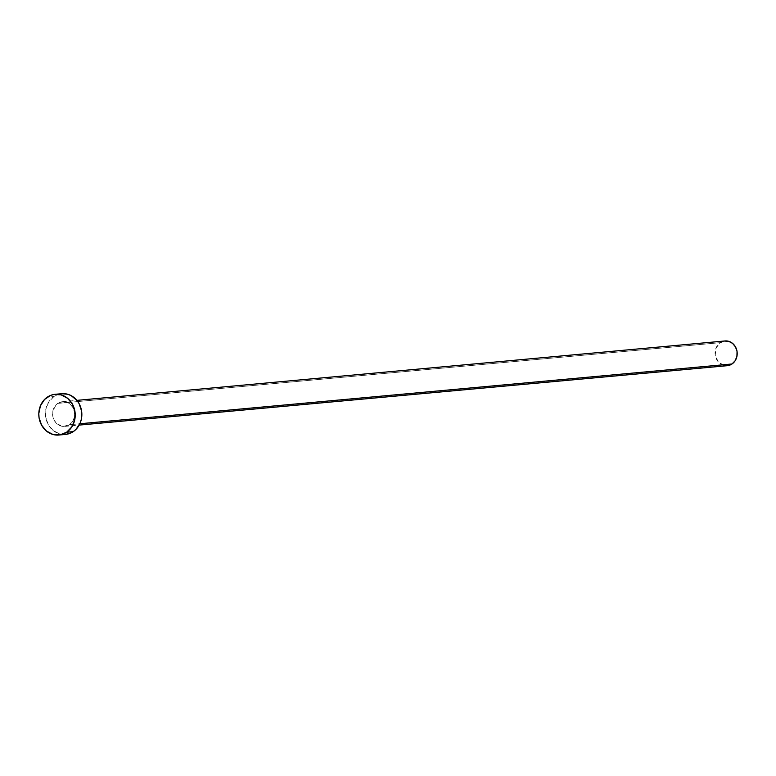 <?xml version="1.0" encoding="UTF-8"?>
<svg xmlns="http://www.w3.org/2000/svg" width="776" height="776" viewBox="0 0 776 776"><rect width="100%" height="100%" fill="white"/><g stroke="black" fill="none" stroke-linecap="round" stroke-linejoin="round"><path stroke-width="0.58" stroke-dasharray="3.88 2.91" d="M725.007 340.965A12.416 11.048 -95.2 0 0 720.283 342.662L57.783 403.394A12.416 11.048 84.8 0 1 62.507 401.696A12.416 11.048 84.8 0 1 74.098 410.281A12.416 11.048 84.8 0 1 69.501 424.714L72.643 421.475L74.418 417.1L74.544 412.269L73.022 407.71L70.063 404.112L66.135 402.036L59.723 402.366L56.056 404.839L52.855 411.008L52.729 415.839L54.252 420.398L57.211 423.997L63.292 426.441L69.501 424.714L79.85 423.764L69.501 424.714A12.416 11.048 84.8 0 1 64.767 426.412A12.416 11.048 84.8 0 1 53.175 417.827A12.416 11.048 84.8 0 1 57.783 403.394L720.283 342.662A12.416 11.048 -95.2 0 0 715.676 357.096A12.416 11.048 -95.2 0 0 727.277 365.69M61.77 393.694A20.448 18.197 -95.2 0 0 53.99 396.497L47.365 397.108L53.99 396.497A20.448 18.197 -95.2 0 0 46.405 420.272A20.448 18.197 -95.2 0 0 65.504 434.415M65.427 434.424L59.529 433.852L53.049 430.428L48.18 424.501L45.668 416.993L45.881 409.03L48.81 401.832L53.99 396.497L57.191 394.8L61.702 393.704M722.223 341.634L724.968 340.965M727.966 365.603L725.803 365.709M723.649 365.35L718.081 361.626L715.23 355.107L716.054 347.988L720.283 342.662M64.767 426.412L79.171 425.093M62.507 401.696L76.902 400.368"/><path stroke-width="1.16" d="M79.171 425.093L727.277 365.69A12.416 11.048 -95.2 0 0 732.001 363.983L79.85 423.764L732.001 363.983A12.416 11.048 -95.2 0 0 736.608 349.549A12.416 11.048 -95.2 0 0 725.007 340.965L76.902 400.368L79.094 403.607L81.606 411.115L81.393 419.079L80.248 422.842L76.116 429.235L73.283 431.611L66.658 432.213A20.448 18.197 84.8 0 1 58.879 435.026A20.448 18.197 84.8 0 1 39.78 420.873A20.448 18.197 84.8 0 1 47.365 397.108A20.448 18.197 84.8 0 1 55.145 394.305A20.448 18.197 84.8 0 1 74.244 408.448A20.448 18.197 84.8 0 1 66.658 432.213L73.283 431.611A20.448 18.197 -95.2 0 0 80.869 407.837A20.448 18.197 -95.2 0 0 61.77 393.694L55.145 394.305M58.879 435.026L65.504 434.415A20.448 18.197 -95.2 0 0 73.283 431.611L70.082 433.309L65.427 434.424M61.702 393.704L67.745 394.256L71.13 395.615L76.911 400.377M66.658 432.213L60.014 434.88L52.904 434.463L46.424 431.029L41.555 425.112L39.042 417.595L38.8 413.598L40.401 405.867L44.533 399.485L50.566 395.411L54.01 394.441L61.12 394.858L67.599 398.292L72.469 404.209L74.981 411.726L74.768 419.68L71.838 426.878L66.658 432.213M720.283 342.662L722.223 341.634M724.318 341.052L728.635 341.304L732.573 343.38L735.522 346.979L737.054 351.538L736.919 356.378L735.144 360.743L732.001 363.983L727.228 365.69M725.803 365.709L723.649 365.35"/></g></svg>

